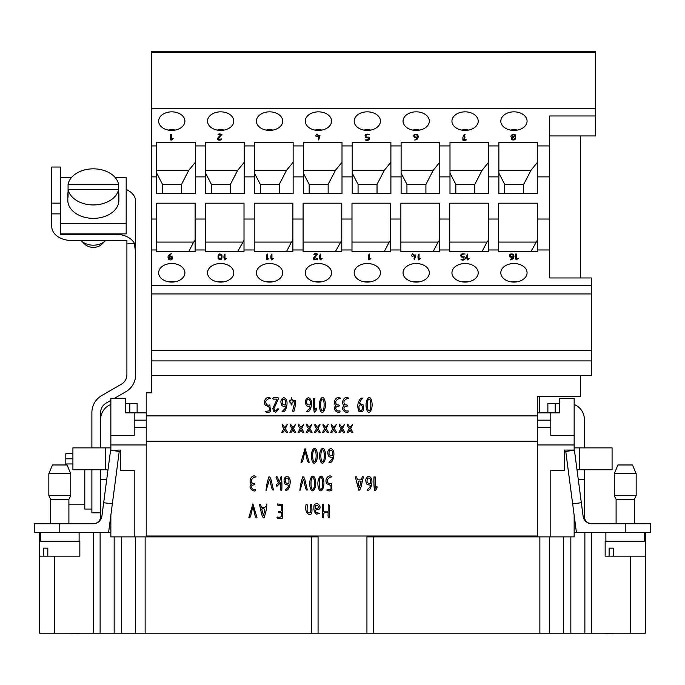 <?xml version="1.0" encoding="UTF-8"?>
<svg xmlns="http://www.w3.org/2000/svg" width="685" height="685" viewBox="0 0 685 685"><rect width="100%" height="100%" fill="white"/><g stroke="black" fill="none" stroke-linecap="round" stroke-linejoin="round"><path stroke-width="1.03" d="M129.825 412.858L129.825 403.371L137.12 403.371L137.12 412.858M547.88 412.858L547.88 403.371L555.175 403.371L555.175 412.858M129.825 403.371L125.449 403.371M559.551 403.371L555.175 403.371M574.141 435.472L550.8 435.472L550.8 412.858L559.551 412.858L559.551 398.268L574.141 398.268L574.141 450.302M574.141 515.197L574.141 536.886L537.297 536.886L537.297 396.666L580.349 396.666L580.349 375.508L591.292 375.508L591.292 293.951L151.351 293.951L151.351 51.238L595.667 51.229L595.667 108.23L151.351 108.23M110.859 450.302L120.337 450.071L120.337 470.492L134.2 470.492L134.2 536.886L110.859 536.886L110.859 515.197M110.859 450.071L110.859 398.268L125.449 398.268L125.449 412.858L146.239 412.858L146.239 420.153L134.2 420.153L134.2 435.472L110.859 435.472M590.359 523.64A7.295 7.295 0 0 1 588.372 522.972L587.122 522.176M586.206 521.311L585.469 520.326M584.904 519.23L584.416 517.38M100.575 517.44L100.644 516.49M100.626 516.927L100.464 518.074M100.096 519.23L99.53 520.326M98.794 521.311L96.628 522.972A7.295 7.295 0 0 1 94.641 523.64L96.628 522.972C99.197 521.55 100.532 519.384 100.644 516.456L100.584 517.38M269.539 282.092A13.135 9.29 180 0 1 256.413 272.801A13.135 9.29 180 0 1 269.539 263.519A13.135 9.29 180 0 1 282.674 272.801A13.135 9.29 180 0 1 269.539 282.092M220.656 282.092A13.135 9.29 180 0 1 207.529 272.801A13.135 9.29 180 0 1 220.656 263.519A13.135 9.29 180 0 1 233.791 272.801A13.135 9.29 180 0 1 220.656 282.092M367.306 282.092A13.135 9.29 180 0 1 354.171 272.801A13.135 9.29 180 0 1 367.306 263.519A13.135 9.29 180 0 1 380.44 272.801A13.135 9.29 180 0 1 367.306 282.092M318.422 282.092A13.135 9.29 180 0 1 305.287 272.801A13.135 9.29 180 0 1 318.422 263.519A13.135 9.29 180 0 1 331.557 272.801A13.135 9.29 180 0 1 318.422 282.092M171.781 282.092A13.135 9.29 180 0 1 158.646 272.801A13.135 9.29 180 0 1 171.781 263.519A13.135 9.29 180 0 1 184.907 272.801A13.135 9.29 180 0 1 171.781 282.092M416.189 282.092A13.135 9.29 180 0 1 403.054 272.801A13.135 9.29 180 0 1 416.189 263.519A13.135 9.29 180 0 1 429.324 272.801A13.135 9.29 180 0 1 416.189 282.092M513.956 282.092A13.135 9.29 180 0 1 500.821 272.801A13.135 9.29 180 0 1 513.956 263.519A13.135 9.29 180 0 1 527.082 272.801A13.135 9.29 180 0 1 513.956 282.092M465.072 282.092A13.135 9.29 180 0 1 451.937 272.801A13.135 9.29 180 0 1 465.072 263.519A13.135 9.29 180 0 1 478.207 272.801A13.135 9.29 180 0 1 465.072 282.092M151.351 285.696L591.292 285.696L591.292 277.964L549.704 277.964L549.704 115.97L595.667 115.97L595.667 108.23M537.297 249.982L537.297 251.652L498.629 251.652L498.629 203.205L537.297 203.205L537.297 249.982L549.704 249.982M488.414 249.982L488.414 251.652L449.745 251.652L449.745 203.205L488.414 203.205L488.414 249.982L498.629 249.982M439.539 249.982L439.539 251.652L400.871 251.652L400.871 203.205L439.539 203.205L439.539 249.982L449.745 249.982M390.655 249.982L390.655 251.652L351.987 251.652L351.987 203.205L390.655 203.205L390.655 249.982L400.871 249.982M341.772 249.982L341.772 251.652L303.104 251.652L303.104 203.205L341.772 203.205L341.772 249.982L351.987 249.982M292.889 249.982L292.889 251.652L254.221 251.652L254.221 203.205L292.889 203.205L292.889 249.982L303.104 249.982M244.006 249.982L244.006 251.652L205.337 251.652L205.337 203.205L244.006 203.205L244.006 249.982L254.221 249.982M195.122 249.982L195.122 251.652L156.454 251.652L156.454 203.205L195.122 203.205L195.122 249.982L205.337 249.982M516.07 259.906C518.459 258.391 518.605 258.039 516.524 258.853C516.927 256.25 516.627 254.64 515.625 254.024L516.07 259.906C515.129 257.2 515.283 255.24 516.524 254.024L516.524 258.853C518.605 258.039 518.459 258.391 516.07 259.906M518.331 258.356L516.524 258.853L516.524 259.726M512.885 257.432L509.957 256.978C508.698 254.495 509.768 253.561 513.159 254.161C514.683 256.575 513.99 258.468 511.07 259.838L510.436 259.332L512.885 257.432L512.885 258.459M511.07 259.838L510.436 259.332L510.436 259.88M156.694 145.922L156.694 142.283L195.362 142.283L195.362 193.701L156.694 193.701L156.694 145.922L151.351 145.922M205.577 145.922L205.577 142.283L244.245 142.283L244.245 193.701L205.577 193.701L205.577 145.922L195.362 145.922M254.46 145.922L254.46 142.283L293.129 142.283L293.129 193.701L254.46 193.701L254.46 145.922L244.245 145.922M303.344 145.922L303.344 142.283L342.012 142.283L342.012 193.701L303.344 193.701L303.344 145.922L293.129 145.922M352.227 145.922L352.227 142.283L390.895 142.283L390.895 193.701L352.227 193.701L352.227 145.922L342.012 145.922M401.11 145.922L401.11 142.283L439.779 142.283L439.779 193.701L401.11 193.701L401.11 145.922L390.895 145.922M449.994 145.922L449.994 142.283L488.653 142.283L488.653 193.701L449.994 193.701L449.994 145.922L439.779 145.922M498.868 145.922L498.868 142.283L537.537 142.283L537.537 193.701L498.868 193.701L498.868 145.922L488.653 145.922M465.072 130.415A13.135 9.29 180 0 1 451.937 121.134A13.135 9.29 180 0 1 465.072 111.843A13.135 9.29 180 0 1 478.207 121.134A13.135 9.29 180 0 1 465.072 130.415M513.956 130.415A13.135 9.29 180 0 1 500.821 121.134A13.135 9.29 180 0 1 513.956 111.843A13.135 9.29 180 0 1 527.082 121.134A13.135 9.29 180 0 1 513.956 130.415M416.189 130.415A13.135 9.29 180 0 1 403.054 121.134A13.135 9.29 180 0 1 416.189 111.843A13.135 9.29 180 0 1 429.324 121.134A13.135 9.29 180 0 1 416.189 130.415M171.781 130.415A13.135 9.29 180 0 1 158.646 121.134A13.135 9.29 180 0 1 171.781 111.843A13.135 9.29 180 0 1 184.907 121.134A13.135 9.29 180 0 1 171.781 130.415M318.422 130.415A13.135 9.29 180 0 1 305.287 121.134A13.135 9.29 180 0 1 318.422 111.843A13.135 9.29 180 0 1 331.557 121.134A13.135 9.29 180 0 1 318.422 130.415M367.306 130.415A13.135 9.29 180 0 1 354.171 121.134A13.135 9.29 180 0 1 367.306 111.843A13.135 9.29 180 0 1 380.44 121.134A13.135 9.29 180 0 1 367.306 130.415M220.656 130.415A13.135 9.29 180 0 1 207.529 121.134A13.135 9.29 180 0 1 220.656 111.843A13.135 9.29 180 0 1 233.791 121.134A13.135 9.29 180 0 1 220.656 130.415M269.539 130.415A13.135 9.29 180 0 1 256.413 121.134A13.135 9.29 180 0 1 269.539 111.843A13.135 9.29 180 0 1 282.674 121.134A13.135 9.29 180 0 1 269.539 130.415M171.447 140.031L171.447 139.166C173.493 138.353 173.348 138.704 171.002 140.219L170.556 134.337C171.541 134.954 171.841 136.563 171.447 139.166L173.219 138.67M146.239 412.858L146.239 392.83L151.351 392.83L151.351 293.951M39.721 633.197L39.721 556.169L39.721 633.197L311.495 633.197L311.495 536.886L311.495 633.197L318.063 633.197L318.063 536.886L146.239 536.886L146.239 441.174L537.297 441.174M146.239 441.174L146.239 420.153M539.489 412.858L539.489 396.666M549.704 135.938L595.667 135.938L595.667 115.97M580.349 135.938L580.349 277.964M151.351 350.703L591.292 350.703M591.292 293.951L591.292 285.696M151.351 360.918L591.292 360.918M151.351 375.508L580.349 375.508M146.239 415.898L537.297 415.898M613.537 523.683L616.098 523.683L616.098 499.408L634.336 499.408L634.336 523.683L645.279 523.683M616.098 523.751L616.098 499.408L614.274 495.615L636.159 495.615L634.336 499.408L634.336 523.751M617.921 464.969L614.274 473.72L617.921 464.969L632.512 464.969L636.159 473.72L614.274 473.72L614.274 495.615M114.541 398.268L125.809 391.76A19.702 19.702 0 0 0 135.664 374.704L135.664 253.185L134.371 243.278A19.702 13.931 180 0 0 115.962 234.304L60.511 234.304L60.511 213.874L51.76 213.874L51.76 226.564A19.702 13.931 180 0 0 71.463 240.495L126.905 240.495L126.905 374.704A10.943 10.943 0 0 1 121.433 384.174L101.74 395.553A19.702 19.702 0 0 0 91.884 412.61L91.884 447.879M318.063 633.197L366.937 633.197L366.937 536.886L537.297 536.886M146.239 427.611L134.2 427.611M84.794 504.785L68.902 504.785L68.902 523.683L71.463 523.683M68.902 523.751L68.902 499.408L50.664 499.408L50.664 523.683L39.721 523.683M39.721 532.51L39.721 541.21L39.721 532.51M550.8 420.153L537.297 420.153M550.8 427.611L537.297 427.611M609.111 556.169L605.155 556.169L605.155 541.21L645.279 541.21L645.279 633.197L645.279 556.169L609.111 556.169L609.111 548.146L613.238 548.146L613.238 556.169M645.279 541.21L645.279 532.51L645.279 541.21M645.279 633.197L539.866 633.197L539.866 536.886M539.866 633.197L373.505 633.197L373.505 536.886L373.505 633.197L366.937 633.197M145.134 633.197L145.134 536.886M146.239 536.886L134.2 536.886M550.8 536.886L550.8 470.492L564.663 470.492L564.663 450.071L574.141 450.071M574.141 444.959L537.297 444.959M537.297 412.858L550.8 412.858M146.239 444.959L110.859 444.959M134.2 412.858L134.2 420.153M110.859 404.475A16.055 16.055 0 0 0 100.644 419.425L100.644 447.879M112.349 503.843L103.666 502.704L110.568 450.259L119.241 451.406L108.581 532.51L110.859 532.51M108.581 532.51L34.25 532.51L34.25 523.751L59.783 523.751L59.783 532.51M72.918 458.796L65.82 458.796L65.82 453.718L72.918 453.718M72.918 463.959L65.82 463.959L65.82 464.969M65.82 458.796L65.82 463.959M50.664 523.751L50.664 499.408L48.84 495.615L70.726 495.615L68.902 499.408M48.84 473.72L52.488 464.969L67.079 464.969L70.726 473.72L48.84 473.72L48.84 495.615M103.666 502.704L101.902 516.139A8.751 8.751 0 0 1 93.22 523.751L59.783 523.751M100.644 469.764L100.644 479.252L106.749 479.252M100.644 516.456L100.644 479.252M110.859 447.879L72.918 447.879L72.918 469.764L107.999 469.764M96.722 523.023L95.686 523.366M96.628 523.023L94.059 523.717M79.982 633.197L71.856 633.771L71.814 633.197M118.616 192.048A25.533 18.058 180 0 1 118.882 194.626A25.533 18.058 180 0 1 118.616 197.211L118.616 189.471A25.533 18.058 180 0 1 93.348 204.943A25.533 18.058 180 0 1 68.072 189.471L68.072 197.211A25.533 18.058 180 0 1 67.815 194.626A25.533 18.058 180 0 1 68.072 192.048M118.616 189.471L68.072 189.471L68.072 184.308A25.533 18.058 180 0 1 93.348 168.835A25.533 18.058 180 0 1 118.616 184.308L118.616 189.471M68.072 184.308L118.616 184.308M118.882 194.626L118.882 200.303A25.533 18.058 0 0 1 93.348 218.361A25.533 18.058 0 0 1 67.815 200.303L67.815 194.626M60.511 177.398L71.625 177.398M115.071 177.398L126.177 177.398L126.177 233.885L60.511 233.885M126.177 223.31L60.511 223.31M91.884 509.049L84.794 509.049L84.794 469.764M134.371 243.278L126.905 243.278M126.177 189.48A19.702 13.931 0 0 1 135.664 201.39L135.664 253.185M100.644 512.808L91.884 512.808L91.884 469.764M100.644 419.425L100.644 412.61A10.943 10.943 0 0 1 106.115 403.131L110.859 400.391M51.76 213.874L51.76 167.029L60.511 167.029L60.511 213.874M51.76 203.137L60.511 203.137M81.113 240.495A14.59 10.318 0 0 0 81.429 240.829L84.871 244.262A10.378 7.338 0 0 0 100.686 245.213A10.378 7.338 0 0 0 101.825 244.262L105.259 240.829A14.59 10.318 0 0 0 105.584 240.495M81.429 240.829A14.59 10.318 0 0 0 103.666 242.165A14.59 10.318 0 0 0 105.259 240.829M79.118 541.21L79.118 532.51M47.813 548.146L47.813 556.169L43.686 556.169L43.686 548.146L47.813 548.146L43.686 548.146M43.686 556.169L39.721 556.169L39.721 541.21L79.845 541.21L79.845 556.169L47.813 556.169M309.183 193.701L309.183 184.393L328.149 184.393L335.444 170.3L303.344 170.3M328.149 193.701L328.149 184.393M341.772 240.298L335.359 251.652M303.104 242.088L340.308 242.088M303.344 173.117L309.183 184.393M335.444 170.3L342.012 162.259M510.822 281.818A12.972 9.17 180 0 1 517.089 281.818M211.417 193.701L211.417 184.393L230.383 184.393L237.678 170.3L205.577 170.3M230.383 193.701L230.383 184.393M244.006 240.298L237.601 251.652M205.337 242.088L242.55 242.088M205.577 173.117L211.417 184.393M237.678 170.3L244.245 162.259M363.786 130.073A12.972 9.17 180 0 1 370.825 130.073M260.3 193.701L260.3 184.393L279.266 184.393L286.561 170.3L254.46 170.3M279.266 193.701L279.266 184.393M254.221 242.088L291.433 242.088L286.476 251.652M292.889 240.298L291.433 242.088M286.561 170.3L293.129 162.259M254.46 173.117L260.3 184.393M358.058 193.701L358.058 184.393L377.033 184.393L384.328 170.3L352.227 170.3M377.033 193.701L377.033 184.393M351.987 242.088L389.191 242.088L384.242 251.652M390.655 240.298L389.191 242.088M384.328 170.3L390.895 162.259M352.227 173.117L358.058 184.393M504.708 193.701L504.708 184.393L523.674 184.393L530.969 170.3L498.868 170.3M523.674 193.701L523.674 184.393M498.868 173.117L504.708 184.393M530.969 170.3L537.537 162.259M537.297 240.298L530.892 251.652M498.629 242.088L535.841 242.088M584.356 447.879L584.356 419.425A16.055 16.055 0 0 0 574.141 404.475M625.217 532.51L625.217 523.751L650.75 523.751L650.75 532.51L574.141 532.51M625.217 523.751L591.78 523.751A8.751 8.751 0 0 1 583.098 516.139L574.432 450.259L565.759 451.406L572.651 503.843L581.334 502.704M576.419 532.51L572.651 503.843M578.251 479.252L584.356 479.252L584.356 469.764M584.356 479.252L584.356 516.456C584.459 519.367 585.795 521.542 588.372 522.972L590.941 523.717M577.001 469.764L612.082 469.764L612.082 447.879L574.141 447.879M590.068 523.58L589.314 523.366M591.78 523.751L588.372 522.972M613.186 633.197L613.144 633.771L605.018 633.197M510.436 130.073A12.972 9.17 180 0 1 517.475 130.073M181.499 193.701L181.499 184.393L188.795 170.3L156.694 170.3M188.795 170.3L195.362 162.259M156.454 242.088L193.667 242.088L188.718 251.652M195.122 240.298L193.667 242.088M156.694 173.117L162.533 184.393L181.499 184.393M162.533 193.701L162.533 184.393M364.172 281.818A12.972 9.17 180 0 1 370.439 281.818M266.02 130.073A12.972 9.17 180 0 1 273.058 130.073M425.916 193.701L425.916 184.393L433.211 170.3L401.11 170.3M433.211 170.3L439.779 162.259M400.871 242.088L438.075 242.088L433.125 251.652M439.539 240.298L438.075 242.088M401.11 173.117L406.941 184.393L425.916 184.393M406.941 193.701L406.941 184.393M314.903 130.073A12.972 9.17 180 0 1 321.941 130.073M609.111 548.146L613.238 548.146M413.055 281.818A12.972 9.17 180 0 1 419.323 281.818M474.799 193.701L474.799 184.393L482.094 170.3L449.994 170.3M482.094 170.3L488.653 162.259M449.745 242.088L486.958 242.088L482.009 251.652M488.414 240.298L486.958 242.088M537.297 536.021L146.239 536.021M449.994 173.117L455.825 184.393L474.799 184.393M455.825 193.701L455.825 184.393M461.938 281.818A12.972 9.17 180 0 1 468.206 281.818M217.136 130.073A12.972 9.17 180 0 1 224.175 130.073M168.262 130.073A12.972 9.17 180 0 1 175.3 130.073M315.288 281.818A12.972 9.17 180 0 1 321.556 281.818M461.553 130.073A12.972 9.17 180 0 1 468.591 130.073M266.405 281.818A12.972 9.17 180 0 1 272.673 281.818M412.67 130.073A12.972 9.17 180 0 1 419.708 130.073M217.53 281.818A12.972 9.17 180 0 1 223.79 281.818M168.647 281.818A12.972 9.17 180 0 1 174.906 281.818M510.599 254.606C509.674 256.156 510.445 256.892 512.911 256.807L512.885 257.843L512.911 256.807C513.365 254.983 512.594 254.246 510.599 254.606C509.674 256.156 510.445 256.892 512.911 256.807C513.365 254.983 512.594 254.246 510.599 254.606M510.248 257.149L510.239 256.087M513.818 257.123L512.877 255.025M510.248 255.034L509.323 256.087M513.433 137.745C508.921 139.749 517.954 139.757 513.433 137.745M512.491 134.919C510.676 139.56 518.357 134.474 512.491 134.919M512.106 137.428C508.184 136.358 515.351 131.434 515.651 136.195L515 139.766C511.712 140.374 510.745 139.594 512.106 137.428M509.957 256.978C508.698 254.495 509.768 253.561 513.159 254.161C514.289 255.796 514.17 257.389 512.8 258.964C509.863 260.137 509.657 259.983 512.192 258.502C512.86 257.603 512.115 257.098 509.957 256.978M467.333 259.906C466.391 257.2 466.545 255.24 467.787 254.024L467.787 258.853C469.867 258.039 469.722 258.391 467.333 259.906M462.872 137.428C462.974 137.428 463.985 133.669 465.081 134.371C464.344 135.681 464.344 136.598 465.089 137.12L463.428 139.594C467.992 139.26 466.75 140.665 462.872 140.219L462.872 137.428M461.228 256.978C460.106 254.349 461.39 253.364 465.081 254.024C461.827 253.424 459.455 257.372 464.627 256.807C466.656 258.57 463.891 261.199 461.014 259.598C464.73 259.752 465.312 257.115 461.228 256.978M418.595 259.906C417.653 257.2 417.807 255.24 419.049 254.024L419.049 258.853C421.129 258.039 420.975 258.391 418.595 259.906M414.904 134.919C413.997 136.469 414.75 137.206 417.182 137.12C417.627 135.296 416.865 134.56 414.904 134.919M414.271 137.291C413.029 134.808 414.082 133.866 417.422 134.474C418.535 136.101 418.415 137.702 417.071 139.278C414.185 140.451 413.988 140.297 416.471 138.815C417.131 137.925 416.394 137.411 414.271 137.291M411.377 255.573L412.73 253.715C412.927 254.786 413.98 255.197 415.889 254.948L414.519 259.683C413.757 259.024 414.014 257.654 415.29 255.573C412.027 255.591 413.432 257.534 411.377 255.573M374.601 490.785C373.924 486.761 373.727 482.137 374.019 476.923L375.183 476.923L375.183 488.294C378.488 483.841 377.075 489.749 374.601 490.785M368.95 259.906C368.008 257.2 368.162 255.24 369.403 254.024L369.403 258.853C371.484 258.039 371.339 258.391 368.95 259.906M369.087 399.115C366.783 398.747 366.8 411.214 369.087 410.794C371.416 411 371.347 398.644 369.087 399.115M367.52 478.293C366.321 481.94 367.323 483.67 370.517 483.49C371.099 479.183 370.106 477.454 367.52 478.293M366.68 409.467C364.3 401.581 369.309 392.959 371.493 400.434C373.873 408.277 368.881 416.985 366.68 409.467M366.689 483.884C364.994 480.065 365.687 477.496 368.761 476.195C371.467 477.265 372.443 479.937 371.681 484.218C370.876 488.876 369.318 490.82 367.014 490.058L369.583 487.48C372.143 483.901 367.982 485.742 366.689 483.884M365.49 137.283C364.394 134.654 365.653 133.678 369.275 134.337C366.081 133.738 363.752 137.685 368.83 137.12C370.825 138.884 368.11 141.512 365.285 139.911C368.924 140.065 369.532 137.437 365.49 137.283M360.918 404.955C357.801 404.099 358.837 411.06 360.918 410.794C363.358 408.808 363.358 406.864 360.918 404.955M358.846 411.188C356.962 406.248 357.596 401.967 360.764 398.353C362.853 397.702 363.041 398.122 361.312 399.629L359.205 403.491L362.981 404.561C364.634 410.383 363.255 412.593 358.846 411.188M361.141 481.298C355.892 479.851 358.871 484.723 359.428 487.729L361.141 481.298M358.854 490.22L355.369 477.154C356.174 475.947 356.834 476.846 357.322 479.842L361.534 479.842C362.022 476.846 362.673 475.947 363.487 477.154C361.851 480.956 361.346 490.203 358.854 490.22M349.307 428.536C347.732 426.712 347.192 425.239 347.68 424.109L350.018 427.397L352.758 424.298L350.72 428.536L352.929 432.329C351.927 432.86 350.951 431.978 350.018 429.683C349.076 431.978 348.108 432.86 347.098 432.338L349.307 428.536M343.99 405.683C340.077 401.761 345.574 394.706 348.656 398.387C346.721 398.473 345.163 399.441 343.99 401.307C343.759 404.022 344.735 405.237 346.91 404.955C349.162 407.198 343.485 405.357 343.99 408.602C344.572 410.666 345.934 411.394 348.074 410.794C349.307 415.101 338.895 410.152 343.99 405.683M341.139 428.536C339.563 426.712 339.024 425.239 339.512 424.109L341.841 427.397L344.589 424.298L342.551 428.536L344.76 432.329C343.75 432.86 342.783 431.978 341.841 429.683C340.907 431.978 339.931 432.86 338.921 432.338L341.139 428.536M335.821 405.683C331.908 401.761 337.405 394.706 340.488 398.387C338.553 398.473 336.994 399.441 335.821 401.307C335.59 404.022 336.558 405.237 338.733 404.955C340.984 407.198 335.316 405.357 335.821 408.602C336.403 410.666 337.765 411.394 339.906 410.794C341.139 415.101 330.727 410.152 335.821 405.683M332.961 428.536C331.394 426.712 330.846 425.239 331.334 424.109L333.672 427.397L336.421 424.298L334.374 428.536L336.592 432.329C335.582 432.86 334.614 431.978 333.672 429.683C332.73 431.978 331.763 432.86 330.752 432.338L332.961 428.536M329.511 450.567C328.312 454.215 329.314 455.945 332.508 455.765C333.09 451.458 332.097 449.728 329.511 450.567M328.672 456.159C326.985 452.34 327.678 449.771 330.752 448.469C333.458 449.54 334.426 452.211 333.672 456.493C332.859 461.151 331.3 463.103 329.005 462.332L331.566 459.755C334.126 456.184 329.973 458.017 328.672 456.159M327.01 483.875C323.654 479.517 329.142 473.523 331.994 476.923C330.059 477.008 328.5 477.976 327.327 479.842C327.276 482.976 328.637 484.192 331.412 483.49L331.994 490.058C330.247 491.231 328.492 491.231 326.745 490.058L330.829 489.321C331.703 485.314 330.024 485.1 327.01 483.875M324.793 428.536C323.217 426.712 322.678 425.239 323.166 424.109L325.503 427.397L328.243 424.298L326.206 428.536L328.423 432.329C327.413 432.86 326.437 431.978 325.503 429.683C324.562 431.978 323.594 432.86 322.584 432.338L324.793 428.536M322.361 504.648C322.883 508.424 321.162 518.699 323.534 517.774C322.592 513.485 324.151 511.781 328.201 512.671C327.807 516.524 328.192 518.228 329.365 517.774C328.843 513.998 330.564 503.723 328.201 504.648L328.201 511.215L323.534 511.215C323.337 509.126 324.219 502.285 322.361 504.648M322.584 449.925C320.272 449.557 320.297 462.024 322.584 461.596C324.913 461.81 324.844 449.454 322.584 449.925M322.395 399.115C320.083 398.747 320.109 411.214 322.395 410.794C324.724 411 324.656 398.644 322.395 399.115M320.178 460.277C317.797 452.391 322.806 443.76 324.99 451.244C327.37 459.087 322.378 467.795 320.178 460.277M320.212 259.906C319.27 257.2 319.424 255.24 320.666 254.024L320.666 258.853C322.746 258.039 322.601 258.391 320.212 259.906M319.989 409.467C317.609 401.581 322.618 392.959 324.801 400.434C327.182 408.277 322.19 416.985 319.989 409.467M320.905 477.651C318.593 477.282 318.619 489.749 320.905 489.321C323.234 489.535 323.166 477.18 320.905 477.651M318.499 487.994C316.119 480.116 321.128 471.485 323.311 478.961C325.692 486.812 320.7 495.52 318.499 487.994M315.357 508.296C314.792 505.975 315.571 504.999 317.694 505.376C319.364 507.525 318.585 508.501 315.357 508.296M315.605 135.887L316.932 134.029C317.112 135.091 318.148 135.502 320.041 135.262L318.696 139.988C317.951 139.338 318.2 137.968 319.458 135.887C316.222 135.913 317.643 137.848 315.605 135.887M316.624 428.536C315.049 426.712 314.509 425.239 314.997 424.109L317.326 427.397L320.075 424.298L318.037 428.536L320.246 432.329C319.236 432.86 318.268 431.978 317.326 429.683C316.393 431.978 315.417 432.86 314.415 432.338L316.624 428.536M320.032 506.831C318.722 503.603 316.77 502.867 314.192 504.648C313.353 509.255 314.132 512.414 316.53 514.127L319.441 513.399L315.691 512.252C313.49 507.842 320.494 511.652 320.032 506.831M314.227 412.25C313.55 408.226 313.353 403.611 313.636 398.387L314.809 398.387L314.809 409.758C318.114 405.306 316.693 411.214 314.227 412.25M313.893 254.332C314.466 253.441 315.794 253.399 317.883 254.203C316.17 255.488 311.958 260.737 317.112 258.51C319.475 259.546 312.754 260.865 313.447 258.356C313.781 256.644 319.133 253.467 313.893 254.332M314.415 449.925C312.103 449.557 312.12 462.024 314.415 461.596C316.735 461.81 316.675 449.454 314.415 449.925M312.009 460.277C309.62 452.391 314.629 443.76 316.812 451.244C319.201 459.087 314.209 467.795 312.009 460.277M312.737 477.651C310.425 477.282 310.442 489.749 312.737 489.321C315.066 489.535 314.997 477.18 312.737 477.651M310.331 487.994C307.942 480.116 312.951 471.485 315.134 478.961C317.523 486.812 312.531 495.52 310.331 487.994M307.145 399.757C305.947 403.405 306.94 405.135 310.134 404.955C310.725 400.648 309.723 398.918 307.145 399.757M308.455 428.536C306.88 426.712 306.332 425.239 306.82 424.109L309.158 427.397L311.906 424.298L309.868 428.536L312.077 432.329C311.067 432.86 310.099 431.978 309.158 429.683C308.224 431.978 307.248 432.86 306.238 432.338L308.455 428.536M306.024 504.648C305.185 509.255 305.964 512.414 308.353 514.127C313.61 516.079 311.435 508.741 311.855 504.648C308.644 501.985 313.422 514.615 308.353 512.671C305.527 511.943 308.738 502.199 306.024 504.648M306.306 405.349C304.611 401.53 305.304 398.961 308.387 397.66C311.084 398.73 312.06 401.401 311.307 405.683C310.493 410.341 308.935 412.293 306.632 411.522L309.2 408.945C311.761 405.374 307.599 407.207 306.306 405.349M299.893 490.785C300.133 486.359 301.109 481.683 302.821 476.751C305.33 476.871 305.81 486.025 307.454 489.818C305.527 491.804 304.697 482.206 303.395 479.243L299.893 490.785M300.278 428.536C298.703 426.712 298.163 425.239 298.651 424.109L300.989 427.397L303.729 424.298L301.691 428.536L303.909 432.329C302.898 432.86 301.922 431.978 300.989 429.683C300.047 431.978 299.08 432.86 298.069 432.338L300.278 428.536M292.11 428.536C290.534 426.712 289.995 425.239 290.483 424.109L292.812 427.397L295.56 424.298L293.522 428.536L295.732 432.329C294.73 432.86 293.754 431.978 292.812 429.683C291.878 431.978 290.902 432.86 289.901 432.338L292.11 428.536M289.712 402.035C288.787 401.008 289.173 400.519 290.877 400.579L291.459 397.66C292.015 399.329 292.349 401.598 295.543 400.579C295.672 403.97 295.081 407.686 293.779 411.719C291.271 413.072 294.464 404.929 294.773 402.035C292.606 401.504 291.69 402.232 292.041 404.227C290.406 407.061 291.81 401.35 289.712 402.035M285.808 478.293C284.609 481.94 285.611 483.67 288.805 483.49C289.387 479.183 288.394 477.454 285.808 478.293M284.969 483.884C283.282 480.065 283.975 477.496 287.049 476.195C289.755 477.265 290.723 479.937 289.969 484.218C289.156 488.876 287.606 490.82 285.302 490.058L287.871 487.48C290.431 483.901 286.27 485.742 284.969 483.884M282.631 399.757C281.432 403.405 282.425 405.135 285.619 404.955C286.21 400.648 285.208 398.918 282.631 399.757M283.941 428.536C282.366 426.712 281.818 425.239 282.306 424.109L284.643 427.397L287.392 424.298L285.354 428.536L287.563 432.329C286.553 432.86 285.585 431.978 284.643 429.683C283.71 431.978 282.734 432.86 281.723 432.338L283.941 428.536M281.792 405.349C280.096 401.53 280.79 398.961 283.873 397.66C286.57 398.73 287.546 401.401 286.792 405.683C285.979 410.341 284.421 412.293 282.117 411.522L284.686 408.945C287.246 405.374 283.085 407.207 281.792 405.349M277.425 503.912C277.057 505.384 278.427 505.864 281.509 505.376C281.252 508.039 282.802 512.508 278.589 511.215C277.939 512.577 278.906 513.065 281.509 512.671C282.348 516.336 280.987 517.792 277.425 517.047C275.267 519.067 282.169 519.084 282.674 517.774L282.674 504.648L277.425 503.912M276.021 477.265C277.219 474.534 278.461 480.733 279.403 482.077L281.218 476.195C281.895 480.211 282.083 484.834 281.8 490.058C279.848 492.318 280.884 485.006 280.627 482.771L276.903 486.264C275.79 485.562 276.312 484.458 278.452 482.968L276.021 477.265M273.366 399.115L272.784 398.387L273.366 397.66L278.033 397.66L278.615 398.387L273.949 408.602L274.462 410.144L275.704 410.794L278.033 408.602L278.615 409.33L275.704 412.25L273.632 411.188L272.784 408.602L276.988 399.115L273.366 399.115M271.474 259.906C270.532 257.2 270.686 255.24 271.928 254.024L271.928 258.853C274.009 258.039 273.854 258.391 271.474 259.906M266.962 259.906C266.02 257.2 266.174 255.24 267.415 254.024L267.415 258.853C269.496 258.039 269.342 258.391 266.962 259.906M266.037 490.785C266.277 486.359 267.253 481.683 268.965 476.751C271.474 476.871 271.954 486.025 273.598 489.818C271.671 491.804 270.84 482.206 269.539 479.243L266.037 490.785M265.463 405.34C262.107 400.982 267.595 394.988 270.447 398.387C268.511 398.473 266.953 399.441 265.78 401.307C265.737 404.441 267.099 405.657 269.864 404.955L270.447 411.522C268.7 412.695 266.945 412.695 265.198 411.522L269.282 410.794C270.155 406.779 268.477 406.565 265.463 405.34M263.417 515.454L261.696 509.024C266.945 507.576 263.965 512.448 263.417 515.454M259.324 504.648C260.916 508.518 261.456 517.792 263.999 517.92C265.78 512.774 266.748 508.107 266.919 503.912C266.328 506.951 264.461 508.167 261.31 507.568C260.916 504.776 260.257 503.8 259.324 504.648M251.446 484.218C247.533 480.296 253.03 473.241 256.113 476.923C254.178 477.008 252.619 477.976 251.446 479.842C251.215 482.548 252.191 483.764 254.366 483.49C256.618 485.733 250.941 483.893 251.446 487.138C252.037 489.193 253.399 489.929 255.531 489.321C256.772 493.637 246.36 488.688 251.446 484.218M248.852 517.543C250.778 519.53 251.609 509.931 252.911 506.969C254.212 509.931 255.043 519.53 256.969 517.543L252.911 503.912L248.852 517.543M224.543 259.906C223.601 257.2 223.747 255.24 224.988 254.024L224.988 258.853C227.077 258.039 226.923 258.391 224.543 259.906M220.031 254.332C218.25 255.993 218.25 257.646 220.031 259.29C221.803 257.577 221.803 255.925 220.031 254.332M218.172 258.725C217.642 254.186 218.883 252.911 221.889 254.888C222.419 259.427 221.178 260.702 218.172 258.725M218.018 134.645C218.583 133.755 219.885 133.712 221.94 134.517C220.253 135.801 216.118 141.041 221.186 138.815C223.498 139.868 216.897 141.178 217.573 138.67C217.89 136.966 223.173 133.789 218.018 134.645M171.002 140.219C170.077 137.514 170.222 135.553 171.447 134.337L171.447 139.166C173.493 138.353 173.348 138.704 171.002 140.219M170.385 256.807C165.145 258.776 175.326 259.992 170.385 256.807M168.784 259.461C167.226 256.798 168.065 254.88 171.284 253.715L169.067 256.19C174.324 255.068 173.151 261.696 168.784 259.461M309.158 462.332C306.983 463.462 306.452 454.592 305.073 451.518C303.695 454.592 303.164 463.462 300.989 462.332M301.015 462.101L305.073 448.469L309.132 462.101M151.351 249.982L156.454 249.982M537.537 145.922L549.704 145.922M151.351 52.514L542.409 52.514C542.409 50.895 542.409 50.895 542.409 52.514L595.667 52.514M549.704 176.876L537.537 176.876M488.653 176.876L498.868 176.876M439.779 176.876L449.994 176.876M390.895 176.876L401.11 176.876M342.012 176.876L352.227 176.876M293.129 176.876L303.344 176.876M244.245 176.876L254.46 176.876M195.362 176.876L205.577 176.876M151.351 176.876L156.694 176.876M151.351 219.029L156.454 219.029M195.122 219.029L205.337 219.029M244.006 219.029L254.221 219.029M292.889 219.029L303.104 219.029M341.772 219.029L351.987 219.029M390.655 219.029L400.871 219.029M439.539 219.029L449.745 219.029M488.414 219.029L498.629 219.029M537.297 219.029L549.704 219.029M100.121 532.51L100.121 633.197M93.331 633.197L93.331 532.51M54.312 633.197L54.312 556.169M630.688 633.197L630.688 556.169M591.669 532.51L591.669 633.197M584.879 633.197L584.879 532.51M570.836 633.197L570.836 536.886M563.635 633.197L563.635 536.886M549.712 633.197L549.712 536.886M135.287 633.197L135.287 536.886M121.365 633.197L121.365 536.886M114.164 633.197L114.164 536.886M110.859 523.023L109.831 523.023M105.387 469.764L105.387 447.879M575.169 523.023L574.141 523.023M579.613 447.879L579.613 469.764M632.512 464.969L636.159 473.72L636.159 495.615M70.726 473.72L70.726 495.615M40.449 541.21L40.449 532.51M644.551 541.21L644.551 532.51M605.882 541.21L605.882 532.51"/></g></svg>
